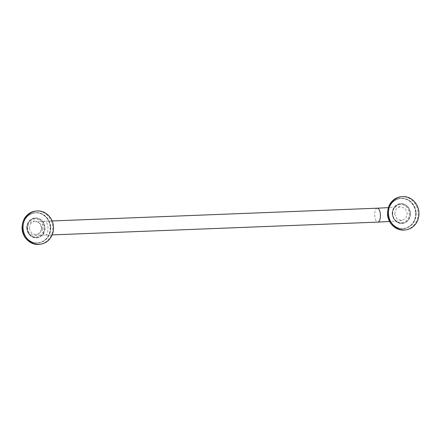 <?xml version="1.0" encoding="UTF-8"?>
<svg xmlns="http://www.w3.org/2000/svg" width="441" height="441" viewBox="0 0 441 441"><rect width="100%" height="100%" fill="white"/><g stroke="black" fill="none" stroke-linecap="round" stroke-linejoin="round"><path stroke-width="0.33" stroke-dasharray="2.21 1.65" d="M392.479 213.918A9.746 8.886 82.7 0 0 402.6 223.24A9.746 8.886 82.7 0 0 410.246 213.224A9.746 8.886 82.7 0 0 400.125 203.902A9.746 8.886 82.7 0 0 392.479 213.918M392.38 213.924A9.856 8.985 -97.3 0 1 400.108 203.792A9.856 8.985 -97.3 0 1 410.345 213.218A9.856 8.985 -97.3 0 1 402.616 223.35A9.856 8.985 -97.3 0 1 392.38 213.924M394.601 213.868L396.051 209.073L400.141 206.708L405.02 208.367L407.319 213.367L405.869 218.168L401.79 220.533L396.9 218.868L394.601 213.868M29.227 228.218L30.627 223.477L34.618 221.073L39.591 222.672L41.945 227.721L40.544 232.457L36.548 234.866L31.581 233.272L29.227 228.218M27.033 228.273A9.746 8.886 82.7 0 0 37.154 237.589A9.746 8.886 82.7 0 0 44.8 227.573A9.746 8.886 82.7 0 0 34.679 218.256A9.746 8.886 82.7 0 0 27.033 228.273M26.934 228.278A9.856 8.985 -97.3 0 1 34.663 218.146A9.856 8.985 -97.3 0 1 44.899 227.573A9.856 8.985 -97.3 0 1 37.165 237.699A9.856 8.985 -97.3 0 1 26.934 228.278A9.746 8.886 -97.3 0 1 34.585 218.267A9.746 8.886 -97.3 0 1 44.706 227.584A9.746 8.886 -97.3 0 1 37.061 237.605A9.746 8.886 -97.3 0 1 26.94 228.284M410.152 213.235A9.746 8.886 -97.3 0 1 402.506 223.251A9.746 8.886 -97.3 0 1 392.385 213.929A9.746 8.886 -97.3 0 1 400.031 203.913A9.746 8.886 -97.3 0 1 410.152 213.235M392.264 213.929A9.961 9.079 -97.3 0 1 400.803 203.637A9.961 9.079 -97.3 0 1 410.417 213.218A9.961 9.079 -97.3 0 1 401.878 223.515A9.961 9.079 -97.3 0 1 392.264 213.929M388.24 214.034A15.044 13.71 82.7 0 0 402.76 228.504A15.044 13.71 82.7 0 0 415.659 212.959A15.044 13.71 82.7 0 0 401.139 198.483A15.044 13.71 82.7 0 0 388.24 214.034M415.802 212.948A15.148 13.809 82.7 0 0 400.07 198.461A15.148 13.809 82.7 0 0 388.19 214.034A15.148 13.809 82.7 0 0 403.917 228.515A15.148 13.809 82.7 0 0 415.802 212.948M388.372 214.006A15.148 13.809 -97.3 0 1 400.257 198.439A15.148 13.809 -97.3 0 1 415.984 212.926A15.148 13.809 -97.3 0 1 404.099 228.493A15.148 13.809 -97.3 0 1 388.372 214.006C388.62 222.545 396.42 229.728 404.099 228.493L403.917 228.515C396.216 229.75 388.416 222.567 388.179 214.034C388.383 205.385 392.347 200.197 400.07 198.461L400.257 198.439C392.545 200.164 388.587 205.357 388.383 214.006M416.122 212.915A15.253 13.903 -97.3 0 1 403.046 228.686A15.253 13.903 -97.3 0 1 388.323 214.006A15.253 13.903 -97.3 0 1 401.398 198.235A15.253 13.903 -97.3 0 1 416.122 212.915M400.737 196.807A16.708 15.231 -97.3 0 1 418.085 212.782A16.708 15.231 -97.3 0 1 404.981 229.954M392.722 213.94A9.079 8.274 -97.3 0 1 400.505 204.558A9.079 8.274 -97.3 0 1 409.27 213.295A9.079 8.274 -97.3 0 1 401.486 222.677A9.079 8.274 -97.3 0 1 392.722 213.94M377.292 208.196A6.962 2.855 -92.2 0 0 374.723 215.517A6.962 2.855 -92.2 0 0 377.838 222.11M42.27 228.576A6.962 2.855 -92.2 0 0 45.384 235.169A6.962 2.855 -92.2 0 0 47.953 227.848A6.962 2.855 -92.2 0 0 44.839 221.255A6.962 2.855 -92.2 0 0 42.27 228.576M27.276 228.295A9.079 8.274 -97.3 0 1 35.059 218.907A9.079 8.274 -97.3 0 1 43.824 227.644A9.079 8.274 -97.3 0 1 36.041 237.032A9.079 8.274 -97.3 0 1 27.276 228.295M26.818 228.284A9.961 9.079 -97.3 0 1 35.357 217.986A9.961 9.079 -97.3 0 1 44.971 227.567A9.961 9.079 -97.3 0 1 36.432 237.864A9.961 9.079 -97.3 0 1 26.818 228.284M22.794 228.388A15.044 13.71 82.7 0 0 37.314 242.859A15.044 13.71 82.7 0 0 50.208 227.308A15.044 13.71 82.7 0 0 35.688 212.838A15.044 13.71 82.7 0 0 22.794 228.388M50.351 227.302A15.148 13.809 82.7 0 0 34.624 212.816A15.148 13.809 82.7 0 0 22.745 228.383A15.148 13.809 82.7 0 0 38.472 242.87A15.148 13.809 82.7 0 0 50.351 227.302M22.926 228.361A15.148 13.809 -97.3 0 1 34.811 212.794A15.148 13.809 -97.3 0 1 50.539 227.275A15.148 13.809 -97.3 0 1 38.654 242.848A15.148 13.809 -97.3 0 1 22.926 228.361C23.175 236.9 30.975 244.077 38.654 242.848L38.472 242.87C30.771 244.105 22.971 236.922 22.734 228.388C22.938 219.739 26.901 214.547 34.624 212.816L34.811 212.794C27.099 214.519 23.141 219.706 22.938 228.361M50.676 227.269A15.253 13.903 -97.3 0 1 37.601 243.035A15.253 13.903 -97.3 0 1 22.877 228.361A15.253 13.903 -97.3 0 1 35.953 212.59A15.253 13.903 -97.3 0 1 50.676 227.269M35.291 211.156A16.708 15.231 -97.3 0 1 52.639 227.132A16.708 15.231 -97.3 0 1 39.536 244.303M402.6 223.24L402.506 223.251C396.68 223.278 393.289 220.18 392.325 213.946C392.451 208.389 395.02 205.048 400.031 203.913L400.125 203.902M402.616 223.35C407.633 222.225 410.207 218.852 410.339 213.218C409.353 206.895 405.94 203.753 400.108 203.792M400.141 206.708L388.3 207.639M401.79 220.533L389.579 221.509M52.154 234.899L33.924 235.251C29.966 234.452 27.816 232.242 27.474 228.62L28.472 224.618C29.349 222.49 33.522 220.897 34.618 221.073M52.121 220.969L35.506 221.415C35.605 221.503 40.473 221.641 41.377 227.865C41.178 234.088 36.377 234.81 36.234 234.915L36.548 234.866M34.679 218.256L34.585 218.267C29.575 219.398 27.006 222.744 26.879 228.295C27.844 234.529 31.234 237.633 37.061 237.605L37.154 237.589M37.165 237.699C42.187 236.58 44.762 233.201 44.894 227.573C43.907 221.25 40.495 218.108 34.663 218.146"/><path stroke-width="0.66" d="M388.493 213.868A16.708 15.231 -97.3 0 1 401.602 196.697A16.708 15.231 -97.3 0 1 418.95 212.672A16.708 15.231 -97.3 0 1 405.847 229.844A16.708 15.231 -97.3 0 1 388.493 213.868M23.048 228.218A16.708 15.231 -97.3 0 1 36.156 211.046A16.708 15.231 -97.3 0 1 53.504 227.021A16.708 15.231 -97.3 0 1 40.396 244.193A16.708 15.231 -97.3 0 1 23.048 228.218M404.981 229.954A16.708 15.231 -97.3 0 1 387.633 213.979A16.708 15.231 -97.3 0 1 400.737 196.807C392.115 198.759 387.705 204.492 387.496 214.006C387.749 223.367 396.354 231.316 404.981 229.954L405.847 229.844M389.579 221.509L377.838 222.11A6.962 2.855 -92.2 0 0 380.407 214.789A6.962 2.855 -92.2 0 0 377.292 208.196L52.121 220.969M39.536 244.303A16.708 15.231 -97.3 0 1 22.188 228.328A16.708 15.231 -97.3 0 1 35.291 211.156C26.669 213.108 22.254 218.841 22.05 228.355C22.304 237.716 30.909 245.67 39.536 244.303L40.396 244.193M401.602 196.697L400.737 196.807M388.3 207.639L377.292 208.196M377.838 222.11L52.154 234.899M36.156 211.046L35.291 211.156"/></g></svg>
